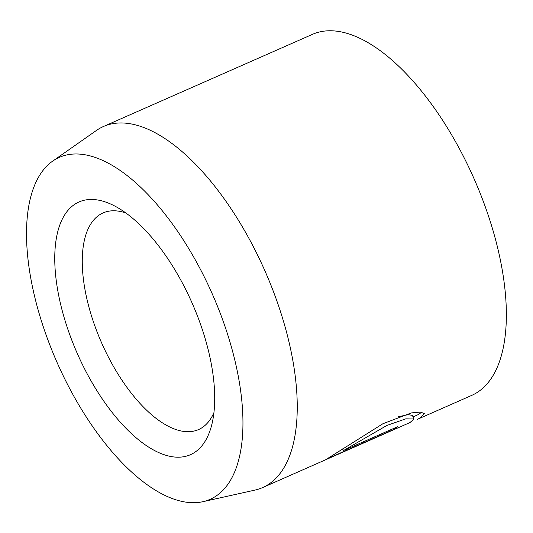 <?xml version="1.0" encoding="UTF-8"?>
<svg xmlns="http://www.w3.org/2000/svg" width="533" height="533" viewBox="0 0 533 533"><rect width="100%" height="100%" fill="white"/><g stroke="black" fill="none" stroke-linecap="round" stroke-linejoin="round"><path stroke-width="0.8" d="M262.582 487.595L410.03 422.529L414.008 418.985L405.786 418.845L386.911 425.434L343.432 450.592L397.778 426.633A197.303 89.571 66.2 0 1 393.327 429.651L326.922 458.926L382.887 423.748L411.336 412.915L420.417 412.069L424.375 413.575L419.551 418.332L417.506 419.291L471.698 395.399A197.303 89.571 66.2 0 0 471.232 172.452A197.303 89.571 66.2 0 0 312.511 34.332L103.395 126.528A197.303 89.571 66.2 0 1 262.123 264.648A197.303 89.571 66.2 0 1 262.582 487.595A197.303 89.571 66.2 0 1 254.894 490.113L202.833 501.706A186.863 84.834 -113.8 0 0 209.676 288.166A186.863 84.834 -113.8 0 0 52.68 161.119A186.863 84.834 -113.8 0 0 59.783 368.503A186.863 84.834 -113.8 0 0 202.833 501.706M413.068 416.939L417.899 414.747L421.796 412.236M79.337 358.023A138.114 62.701 66.2 0 1 57.537 232.561A138.114 62.701 66.2 0 1 116.021 206.711A138.114 62.701 66.2 0 1 190.121 298.647A138.114 62.701 66.2 0 1 211.907 424.188A138.114 62.701 66.2 0 1 79.337 358.023M125.915 213.007A118.379 53.746 -113.8 0 0 103.062 212.927A118.379 53.746 -113.8 0 0 103.335 346.69A118.379 53.746 -113.8 0 0 198.576 429.565A118.379 53.746 -113.8 0 0 213.926 412.635M52.68 161.119L96.353 130.505A197.303 89.571 66.2 0 1 103.395 126.528M392.921 428.772L393.327 429.651M342.652 448.893L343.432 450.592M398.484 416.719L408.251 414.634L412.362 415.4L414.008 418.985"/></g></svg>
